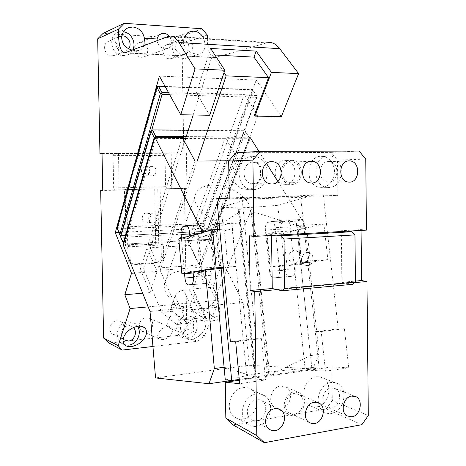 <?xml version="1.0" encoding="UTF-8"?>
<svg xmlns="http://www.w3.org/2000/svg" width="466" height="466" viewBox="0 0 466 466"><rect width="100%" height="100%" fill="white"/><g stroke="black" fill="none" stroke-linecap="round" stroke-linejoin="round"><path stroke-width="0.35" stroke-dasharray="2.33 1.75" d="M134.558 273.047L157.1 271.393L147.058 247.976L189.773 245.442L200.275 267.338L160.153 270.257L177.82 311.078L219.305 307.024L200.689 268.2L221.129 266.703L201.819 228.346L118.813 232.452M201.819 228.346L256.207 80.047L159.413 76.115M157.747 86.571L251.483 89.804L202.628 223.365L117.898 227.309L157.747 86.571L157.485 86.367M207.323 35.032L182.014 43.926L183.837 153.174L186.365 153.005L186.953 188.363L184.425 188.299L186.773 328.979L204.434 335.864L219.171 300.221L212.892 287.219L192.79 288.937L200.689 268.2M207.382 38.544L207.434 42.115C207.947 52.011 210.451 57.19 214.954 57.65L268.154 42.458L169.164 36.086M256.207 80.047L281.353 116.593M221.129 266.703L212.892 287.219M189.773 245.442L244.277 94.441L196.454 92.932L209.677 115.277M244.277 94.441L258.018 115.347L254.366 115.277M251.483 89.804L252.38 89.466L165.115 86.437M202.628 223.365L203.188 224.152L204.061 224.099L253.12 90.585L252.496 89.658M203.188 224.152L202.716 224.991L117.985 229.016L120.677 235.674M117.898 227.309L117.374 228.189L117.985 229.016M152.941 346.471L197.316 341.287L204.434 335.864M148.171 306.855L219.171 300.221M190.547 339.772C202.413 337.576 209.659 324.814 203.281 320.765L198.487 319.915C186.517 322.029 179.474 334.763 185.334 338.747L190.547 339.772M167.585 326.579C159.721 327.965 155.3 336.091 159.028 338.858L162.762 339.667C170.591 338.246 175.094 330.091 171.133 327.301L167.585 326.579M157.1 271.393L149.965 292.59L140.324 269.127L143.627 268.888L161.644 312.331L176.684 324.54L187.891 323.357L172.414 311.276L170.841 307.583L189.72 305.789L194.165 294.221L194.392 292.293C193.897 290.458 192.237 289.607 189.394 289.747L202.18 317.806L219.795 315.989L218.03 320.177L201.755 308.422L191.351 309.436L189.72 305.789M149.965 292.59L142.678 293.213M132.193 50.136L135.763 50.765L139.124 50.433C141.46 49.699 143.056 48.097 143.901 45.621M156.99 40.571C157.811 45.348 160.63 48.062 165.447 48.726L167.48 48.522C170.748 47.276 171.977 44.387 171.162 39.86L169.257 36.068M184.489 37.07L183.499 40.629C184.181 48.68 188.724 53.176 197.112 54.12L199.64 53.939C203.811 52.67 205.489 48.668 204.679 41.946L203.595 38.299M102.031 153.535L183.837 153.174M182.014 43.926L176.888 38.066L103.091 33.377M169.641 58.786L171.395 58.611C178.577 57.184 176.795 44.357 169.391 44.282L167.329 44.52C160.327 46.227 162.384 58.803 169.641 58.786M111.724 55.827L114.048 55.524C121.323 53.596 119.092 40.915 111.438 40.827L108.718 41.247C101.71 43.519 104.273 55.844 111.724 55.827M141.169 57.33L143.173 57.108C150.425 55.454 148.438 42.668 140.895 42.587L138.542 42.895C131.511 44.858 133.8 57.347 141.169 57.33M102.031 153.372L118.481 153.302L114.17 153.64L186.365 153.005M118.481 153.302L119.18 190.081L102.759 190.495M119.18 190.081L102.759 190.361M129.956 246.788L130.189 259.282C130.323 261.56 131.336 263.185 133.235 264.158L135.623 264.595L158.685 263.016C161.807 262.463 163.49 260.488 163.741 257.092L163.525 244.836L129.956 246.788L127.731 246.322L126.665 189.755L114.869 189.918L113.675 187.92L113.057 155.691L165.028 155.394L166.304 153.401M126.665 189.755L124.469 189.679L125.535 245.867L127.731 246.322L127.964 258.735C128.092 261.001 129.105 262.614 130.993 263.581L133.369 264.012L156.302 262.451C159.413 261.904 161.09 259.946 161.335 256.574L160.147 188.911L114.869 189.918M184.425 188.299L160.147 188.911M197.316 341.287L181.897 334.961L186.773 328.979M181.897 334.961L109.149 343.11M174.278 329.246C180.627 328.88 183.051 318.453 177.441 315.721L174.034 315.028C167.795 315.313 165.191 325.536 170.626 328.443L174.278 329.246M117.112 335.427C123.519 335.042 126.408 325.128 121.102 321.825L116.826 320.736C110.564 321.039 107.477 330.679 112.551 334.169L117.112 335.427M146.167 332.287C152.557 331.914 155.207 321.709 149.708 318.697L145.905 317.835C139.643 318.127 136.806 328.099 142.095 331.285L146.167 332.287M140.324 269.127L147.058 247.976M143.627 268.888L184.577 141.693M193.174 114.98L212.525 54.872L224.041 72.614M200.275 267.338L258.018 115.347M160.153 270.257L197.223 161.067M177.82 311.078L178.303 320.264L176.684 324.54M178.303 320.264L202.18 317.806C205.081 317.608 206.77 318.412 207.236 320.229L207.224 321.319L218.03 320.177M219.305 307.024L219.795 315.989M192.79 288.937L201.755 308.422M186.953 188.363L125.115 189.592L126.175 245.518L125.535 245.867M171.785 188.747L171.173 153.075M176.888 38.066L201.941 28.746M214.908 55L212.525 54.872M196.454 92.932L210.632 48.447M168.605 92.74L256.422 95.472L252.38 89.466M204.061 224.099L207.265 230.396L257.162 96.596L256.422 95.472M257.162 96.596L253.12 90.585M202.716 224.991L205.908 231.293L206.787 231.241L207.265 230.396M205.908 231.293L120.706 235.668M172.414 311.276L161.644 312.331M123.449 31.77L118.131 32.381C107.151 36.121 111.339 55.629 123.053 55.588L126.56 55.163C129.286 54.289 131.33 52.547 132.705 49.938M184.961 36.15L182.206 35.567L178.822 35.969C167.836 38.771 171.191 58.704 182.59 58.658L185.235 58.419C194.089 56.765 195.405 42.091 187.14 37.239M182.526 54.621L184.326 54.446C191.707 52.99 189.883 39.709 182.276 39.61L180.156 39.849C172.968 41.596 175.07 54.621 182.526 54.621M121.801 35.865L119.884 36.29C112.673 38.626 115.306 51.406 122.977 51.406L125.366 51.103L128.674 48.691M114.17 153.64L113.057 155.691M163.525 244.836L158.749 243.963L157.77 188.841M187.192 334.454C193.71 334.058 196.203 323.264 190.443 320.457L186.948 319.752C180.546 320.06 177.861 330.644 183.441 333.639L187.192 334.454M133.317 327.581L132.542 326.94L128.15 325.827C122.098 326.148 118.684 335.205 123.123 339.213M189.394 289.747L183.761 290.231L196.419 318.4C192.65 318.983 189.808 320.637 187.891 323.357M207.224 321.319L191.351 309.436M166.91 188.608L165.57 186.68L165.028 155.394M257.046 96.415L256.527 97.318L169.694 94.715M120.706 235.662L121.271 235.627L151.788 129.973M256.527 97.318L206.624 231.241L121.271 235.627L206.787 231.241M183.761 290.231C179.526 290.895 176.637 292.788 175.1 295.91L170.841 307.583M187.256 338.409C197.334 337.768 201.091 321.08 192.155 316.833L186.883 315.791C177.08 316.228 172.874 332.427 181.385 337.104L187.256 338.409M137.522 326.282L134.703 323.375L128.074 321.726C118.218 322.198 113.244 337.466 121.172 343.081L124.754 344.869M165.57 186.68L113.675 187.92M124.469 189.679L125.115 189.592M158.749 243.963L126.175 245.518M155.702 243.829L154.729 188.846M145.474 166.776L145.916 166.799C151.036 167.084 150.763 175.967 145.637 175.833L145.054 175.799C140.132 175.391 140.324 166.875 145.264 166.787L145.474 166.776M151.951 166.56L152.399 166.583C157.595 166.88 157.316 175.927 152.114 175.787L151.52 175.752C146.522 175.333 146.726 166.659 151.735 166.572L151.951 166.56M146.312 213.119L147.448 213.242C152.044 214.203 151.176 222.165 146.475 222.142L145.206 221.991C140.808 220.942 141.577 213.317 146.103 213.131L146.312 213.119M152.796 213.772L153.949 213.894C158.609 214.873 157.724 222.987 152.959 222.964L151.666 222.806C147.204 221.746 147.984 213.976 152.58 213.783L152.796 213.772M328.874 187.489L326.829 187.349C311.218 185.689 312.861 155.26 328.518 156.028L329.573 156.069C345.597 156.78 344.898 187.804 328.874 187.489M321.761 187.361L319.734 187.227C304.269 185.585 305.888 155.574 321.4 156.326L322.449 156.372C327.965 157.188 331.734 160.677 333.743 166.84C336.708 176.265 330.248 187.437 321.761 187.361M328.81 181.985L327.592 181.909C317.398 180.936 318.36 161.09 328.577 161.539L329.375 161.574C339.749 162.145 339.184 182.241 328.81 181.985M235.802 152.813L331.029 152.399L337.489 160.059L337.879 195.37L229.243 198.883M247.091 189.371L244.283 189.126C227.688 186.703 229.924 156.046 246.625 156.838L248.075 156.914C265.323 158.032 264.356 189.685 247.091 189.371M284.947 160.549L285.973 160.601C298.339 161.37 297.634 184.658 285.256 184.379L283.584 184.256C271.509 182.87 272.82 160.013 284.947 160.549M348.749 367.791L344.368 328.746L321.19 331.524L325.501 371.186L348.749 367.791L331.897 366.934L332.281 400.498L368.315 415.538M344.368 328.746L338.194 328.874L323.282 194.905L300.535 195.627L306.442 195.831L247.423 197.724L247.557 199.052L306.581 197.112L300.867 198.737L300.535 195.627M337.879 195.37L323.282 194.905M337.489 160.059L365.746 159.104M361.074 230.408L361.063 229.616L366.457 230.111M230.396 341.753L255.951 338.7L242.005 197.485L229.225 197.893M242.005 197.485L247.423 197.724M331.029 152.399L359.07 151.036M253.481 189.528L250.644 189.283C233.88 186.825 236.145 155.72 253.015 156.529L254.483 156.605C271.905 157.747 270.921 189.848 253.481 189.528M291.291 160.321L292.322 160.374C304.805 161.149 304.088 184.74 291.6 184.454L289.91 184.332C277.724 182.928 279.058 159.774 291.291 160.321M361.878 424.677L326.118 408.997L233.029 424.858M331.897 366.934L239.355 380.233M326.118 408.997L332.281 400.498M242.739 387.695L243.019 387.654C246.24 387.217 249.129 387.922 251.681 389.762C260.278 395.547 257.919 412.62 247.801 417.623L243.479 419.138C239.874 419.691 236.693 418.823 233.932 416.546C224.402 409.264 230.623 389.087 242.739 387.695M280.526 385.935L286.34 387.211C294.168 391.842 290.132 407.966 280.835 409.014L277.532 408.909L274.573 407.529C267.146 402.647 271.282 387.095 280.264 385.982L280.526 385.935M316.251 376.773L319.775 376.837L323.02 378.072C333.644 383.576 328.815 405.455 316.606 406.853C313.88 407.284 311.375 406.754 309.104 405.251C299.038 399.275 304.211 378.124 315.995 376.813L316.251 376.773M325.501 371.186L305.213 369.969L319.134 367.977L311.801 367.575L269.331 372.025L255.1 374.035L225.276 379.889M338.194 328.874L315.191 331.623L321.19 331.524M315.191 331.623L300.867 198.737L277.8 205.308L279.588 222.498L289.374 220.074L305.213 369.969M346.576 231.223L341.304 230.711L361.063 229.616M341.304 230.711L341.869 282.297L355.442 281.085M341.869 282.297L347.135 283.305L354.713 282.623M277.054 289.631L347.135 283.305L352.506 284.336M306.442 195.831L306.581 197.112M277.8 205.308L252.822 207.341L238.802 207.871L221.257 207.422L247.557 199.052M221.257 207.422L222.958 225.229L231.887 222.777L246.945 378.31L265.562 379.924L239.687 383.699M255.951 338.7L261.455 338.683L235.674 341.776M261.455 338.683L265.562 379.924M249.333 235.819L271.527 234.59L276.332 235.161M271.538 235.429L271.527 234.59M262.352 175.239C261.094 180.441 258.112 183.278 253.399 183.761L251.71 183.621C240.736 182.171 242.064 161.842 253.096 162.314L254.203 162.378C258.432 163.182 261.129 165.937 262.306 170.632M291.576 182.847L290.155 182.748C279.577 181.565 280.695 161.475 291.308 161.929L292.246 161.976C303.046 162.692 302.387 183.109 291.576 182.847M246.945 378.31L239.274 379.411M256.09 394.009L256.376 393.962C259.667 393.502 262.62 394.213 265.224 396.106C275.709 403.038 269.744 424.788 256.83 426.39C253.149 426.973 249.898 426.099 247.079 423.769C237.34 416.307 243.712 395.494 256.09 394.009M294.238 391.865L300.162 393.147C308.148 397.882 304.024 414.472 294.541 415.59C292.182 415.969 290.056 415.468 288.157 414.093C280.584 409.101 284.813 393.088 293.97 391.912L294.238 391.865M318.424 402.659C316.822 393.869 323.194 383.623 330.831 382.522L334.681 382.534L337.99 383.792C348.807 389.413 343.879 411.927 331.442 413.418C328.664 413.872 326.113 413.336 323.8 411.804C320.957 409.8 319.175 406.801 318.453 402.816M294.524 414.012L291.623 413.936L289.013 412.725C282.448 408.426 286.06 394.568 293.988 393.496L299.422 394.574C306.319 398.692 302.731 413.051 294.524 414.012M331.384 408.006L326.497 406.993C319.822 403.113 323.101 388.988 330.895 387.945L335.724 388.784C342.702 392.5 339.429 407.086 331.384 408.006M256.754 420.722C254.401 421.083 252.322 420.536 250.516 419.074C244.149 414.321 248.122 400.795 256.172 399.694L259.556 399.764L262.311 401.086C269.051 405.665 265.102 419.726 256.754 420.722M219.166 223.377L231.887 222.777M217.43 229.528L221.088 268.253M211.267 230.128L214.919 269.185M222.958 225.229L210.801 225.195M238.802 207.871L255.1 374.035M252.822 207.341L269.331 372.025M311.801 367.575L296.178 221.111L279.588 222.498M289.374 220.074L303.121 219.428L296.178 221.111M303.121 219.428L319.134 367.977M307.595 265.585L305.62 265.311C300.034 263.628 301.31 252.84 307.152 252.432L309.232 252.63C315.057 254.22 313.659 265.445 307.595 265.585M294.314 263.302L292.38 263.034C286.887 261.385 288.145 250.871 293.877 250.492L295.916 250.691C301.648 252.24 300.267 263.179 294.314 263.302M269.598 271.404L265.381 230.006C265.16 225.806 266.069 223.231 268.113 222.288L271.148 221.531C273.21 221.659 274.544 223.709 275.144 227.676L279.513 269.942C279.734 274.276 278.779 276.804 276.647 277.515L273.769 277.893C271.614 277.719 270.222 275.552 269.598 271.404L285.052 270.193C285.687 274.299 287.108 276.437 289.316 276.612L273.804 277.893M279.513 269.942L295.194 268.719C295.415 273.012 294.436 275.511 292.258 276.227L289.351 276.606M268.113 222.288L283.584 221.548C281.493 222.492 280.555 225.037 280.777 229.202L285.052 270.193M295.194 268.719L294.751 264.507L309.203 262.282L301.857 262.83L308.935 261.729L305.148 226.633L298.158 228.218L301.857 262.83M231.608 380.489L255.397 377.081L254.599 376.872L268.865 375.124L252.49 211.581L296.597 225.48L310.478 355.622L269.633 375.043L312.75 368.868L319.158 354.457L309.203 262.282M312.75 368.868L249.24 365.262L155.557 377.938M210.859 239.256L211.337 238.4L208.069 231.986L207.189 232.039L206.718 232.884L209.968 239.303L210.859 239.256L188.392 240.526L188.083 241.382L211.424 240.054L243.136 302.504L249.24 365.262M211.424 240.054L250.37 137.761M271.148 221.531L286.689 220.797C288.798 220.919 290.161 222.946 290.767 226.872L291.209 231.031L305.48 227.833L305.178 225.049L277.829 181.484M266.505 163.455L258.974 151.462M286.689 220.797L270.897 221.577M283.584 221.548L286.433 220.843M291.209 231.031L275.639 231.876L279.134 265.684L294.751 264.507M279.134 265.684L269.93 267.129L266.546 233.961L275.639 231.876M266.546 233.961L283.549 233.146L323.917 224.134L306.407 225.02L297.687 227.024L305.148 226.633M305.48 227.833L298.158 228.218M296.597 225.48L305.178 225.049M310.478 355.622L319.158 354.457M268.865 375.124L269.633 375.043M243.136 302.504L210.568 305.638C207.207 309.354 203.129 311.515 198.353 312.127C193.541 312.476 189.085 311.137 184.985 308.102L150.029 311.469M184.985 308.102C171.127 302.498 164.271 294.448 164.422 283.945C165.913 276.291 171.593 271.94 181.455 270.892C198.318 269.144 218.205 284.301 215.513 297.39C214.966 300.646 213.317 303.395 210.568 305.638M123.286 245.064L148.444 243.636L158.953 267.933L195.009 161.085M188.083 241.382L199.436 265.043L158.953 267.933M185.602 138.507L224.828 138.676L188.392 240.526L148.724 242.763L148.444 243.636M182.282 137.423L181.938 138.495L182.858 138.495M155.877 138.385L181.938 138.495L148.724 242.763L124.707 244.114L155.877 138.385L154.881 137.458M209.968 239.303L124.707 244.114M207.189 232.039L206.624 231.241L243.986 130.987L151.735 130.148L121.271 235.627L120.455 236.53M208.069 231.986L245.588 131.767L244.976 130.864L243.986 130.987M211.337 238.4L249.491 138L244.976 130.864M249.491 138L245.588 131.767M188.27 130.212L244.848 130.736M186.202 136.631L248.751 136.969M120.735 236.518L124.096 244.143M206.718 232.884L121.352 237.351M212.508 185.084C230.495 184.175 252.508 199.664 250.3 212.211C249.06 218.968 243.438 222.754 233.443 223.581C215.339 224.985 192.773 209.123 194.794 196.897C196.07 189.569 201.97 185.631 212.508 185.084M249.508 137.755L225.2 137.639L224.828 138.676L248.856 138.781L249.368 137.878M224.088 367.243L255.397 377.081M193.07 272.167L210.475 270.857L210.888 275.295C211.104 279.821 210.259 282.443 208.366 283.159L205.797 283.52C203.875 283.305 202.623 281.033 202.046 276.705L198.097 233.536C197.881 229.161 198.679 226.488 200.496 225.515L203.199 224.752L186.161 225.561M201.842 232.68L201.895 233.268L189.854 236.507L207.195 235.569L206.793 231.183C206.234 227.047 205.04 224.903 203.199 224.752M189.854 236.507L189.802 235.936M227.985 267.74L224.455 230.804L232.237 228.777L235.872 266.395L223.406 268.078M224.455 230.804L216.201 231.229L219.702 268.358M213.55 269.418L210.137 232.837L216.201 231.229M200.345 272.464L197.188 237.899L199.099 237.672L202.267 272.255L193.145 273.006M235.872 266.395L223.336 267.321M219.742 229.412L232.237 228.777M181.385 238.208L181.437 238.767L178.781 238.912M197.188 237.899L181.437 238.767L184.536 273.659M201.895 233.268L210.137 232.837M211.232 229.802L224.123 367.237M211.267 229.802L239.728 212.1L255.916 376.977M239.728 212.1L238.184 209.333L254.599 376.872M238.184 209.333L250.912 208.838L267.525 375.019M250.912 208.838L252.49 211.581M210.696 239.268L248.856 138.781M297.687 227.024L301.45 262.288L308.935 261.729M301.45 262.288L310.292 260.902L306.407 225.02M310.292 260.902L327.848 259.609L323.917 224.134M327.848 259.609L286.969 265.894L283.549 233.146M267.059 234.054L270.431 267.146L286.969 265.894M228.934 160.776L238.907 160.683L225.2 137.639M238.907 160.683L199.436 265.043M270.431 267.146L269.93 267.129M210.475 270.857L202.267 272.255M199.099 237.672L207.195 235.569M167.498 36.523L266.162 42.843M215.653 57.516L125.505 52.716M183.499 40.629L171.162 39.86M207.434 42.115L204.679 41.946M130.189 259.282L127.964 258.735M135.623 264.595L133.369 264.012M158.685 263.016L156.302 262.451M163.741 257.092L161.335 256.574M194.165 294.221L206.217 320.486M175.1 295.91L186.732 322.53M276.647 277.515L292.258 276.227M265.381 230.006L280.777 229.202M290.767 226.872L275.144 227.676M189.627 233.984L198.097 233.536M187.349 226.144L200.496 225.515M186.388 225.585L202.972 224.798M206.793 231.183L189.452 232.074M205.832 283.514L188.596 284.942M202.046 276.705L193.524 277.375M208.366 283.159L191.043 284.592M210.888 275.295L193.472 276.653M214.954 57.65L124.929 52.868M192.155 316.833L203.281 320.765M181.385 337.104L185.334 338.747M134.703 323.375L141.454 326.299M121.172 343.081L124.871 344.98M142.095 331.285L159.028 338.858M149.708 318.697L171.133 327.301M118.131 32.381L127.439 28.117M126.56 55.163L139.124 50.433M138.542 42.895L160.945 33.942M143.173 57.108L167.48 48.522M178.822 35.969L189.563 31.933M185.235 58.419L199.64 53.939M171.395 58.611L184.326 54.446M167.329 44.52L180.156 39.849M114.048 55.524L125.366 51.103M108.718 41.247L119.884 36.29M133.235 264.158L130.993 263.581M177.441 315.721L190.443 320.457M170.626 328.443L183.441 333.639M121.102 321.825L132.542 326.94M112.551 334.169L123.74 339.755M194.392 292.293L207.236 320.229M152.399 166.583L145.916 166.799M151.52 175.752L145.054 175.799M153.949 213.894L147.448 213.242M151.666 222.806L145.206 221.991M326.829 187.349L319.734 187.227M329.573 156.069L322.449 156.372M348.16 182.055L327.592 181.909M348.055 160.986L329.375 161.574M250.644 189.283L244.283 189.126M254.483 156.605L248.075 156.914M292.322 160.374L285.973 160.601M289.91 184.332L283.584 184.256M270.216 183.843L251.71 183.621M270.105 161.819L254.203 162.378M310.181 182.934L290.155 182.748M310.065 161.387L292.246 161.976M247.079 423.769L233.932 416.546M265.224 396.106L251.681 389.762M300.162 393.147L286.34 387.211M288.157 414.093L274.573 407.529M337.99 383.792L323.02 378.072M323.8 411.804L309.104 405.251M308.871 422.243L289.013 412.725M317.09 402.222L299.422 394.574M346.89 415.853L326.497 406.993M354.166 396.03L335.724 388.784M268.859 428.877L250.516 419.074M278.19 408.74L262.311 401.086M305.626 265.311L292.38 263.034M309.232 252.63L295.916 250.691M273.769 277.893L289.316 276.612M250.3 212.211L215.513 297.39M194.794 196.897L164.422 283.945M205.797 283.52L188.561 284.947"/><path stroke-width="0.7" d="M118.813 232.452L115.271 232.627L159.413 76.115L180.767 114.747L195.027 68.869L178.956 42.528L279.751 48.68C276.251 44.165 272.383 42.097 268.154 42.458M152.941 346.471L122.197 350.065L118.183 345.702L130.113 308.544L148.171 306.855M134.558 273.047L131.499 273.274L124.83 294.733L130.113 308.544M131.499 273.274L115.271 232.627M102.759 190.361L100.685 190.413L102.759 190.495L102.031 153.372L99.951 153.541L97.685 38.847L118.463 29.119L118.603 36.587C119.092 47.008 121.201 52.431 124.929 52.868L169.164 36.086C172.711 35.632 175.973 37.781 178.956 42.528M100.685 190.413L103.603 338.031L109.149 343.11L122.197 350.065M118.183 345.702L103.603 338.031M118.463 29.119L124.177 23.3L201.941 28.746L207.323 35.032L207.382 38.544M298.601 73.616L281.353 116.593L254.908 116.11L271.416 72.37L298.601 73.616L279.751 48.68M180.767 114.747L209.677 115.277L224.845 70.232L210.632 48.447L256.154 51.114L253.999 57.143L214.908 55M254.908 116.11L254.366 115.277L268.533 77.665L226.15 75.865L224.041 72.614M120.706 235.668L119.779 234.847L117.094 228.189L156.902 87.311L157.485 86.367L158.498 86.204L165.115 86.437M131.4 346.599C143.569 344.397 150.25 332.124 144.314 327.54C142.893 326.427 140.878 325.973 138.268 326.183C126.065 328.274 119.541 340.46 124.871 344.98C126.315 346.308 128.494 346.85 131.4 346.599M142.678 293.213L124.83 294.733M195.027 68.869L224.845 70.232M271.416 72.37L256.154 51.114M143.901 45.621L144.402 38.195C142.916 31.665 139.089 27.937 132.909 26.993L128.319 27.71C124.562 29.375 122.342 32.399 121.655 36.779C121.772 43.623 125.284 48.074 132.193 50.136M169.257 36.068L167.62 34.606L165.704 33.674L164.067 33.366L161.585 33.68C159.232 34.566 157.747 36.331 157.129 38.987L156.99 40.571M203.595 38.299C201.469 34.03 198.266 31.653 193.99 31.17L190.518 31.572C187.81 32.474 185.8 34.309 184.489 37.07M124.177 23.3L103.091 33.377L97.685 38.847M99.951 153.541L102.031 153.535M184.577 141.693L193.174 114.98M197.223 161.067L226.15 75.865M268.533 77.665L253.999 57.143M119.779 234.847L160.327 93.649L161.347 93.491L161.941 92.536L158.498 86.204M161.941 92.536L168.605 92.74M160.327 93.649L156.902 87.311M132.705 49.938C136.544 43.035 131.29 32.626 123.449 31.77M187.14 37.239L184.961 36.15M128.674 48.691C132.292 44.183 128.482 35.975 122.68 35.865L121.801 35.865M123.123 339.213L123.74 339.755L128.435 341.036C134.546 340.634 137.837 331.512 133.317 327.581M161.347 93.491L162.04 94.487L151.788 129.973M169.694 94.715L162.04 94.487M120.397 235.68L120.706 235.662M124.754 344.869L128.511 345.131C136.835 344.508 142.27 333.05 137.522 326.282M354.713 282.623L366.969 281.516L368.315 415.538L361.878 424.677L264.368 442.7L256.795 435.559L254.756 291.646L250.12 290.487L249.333 235.819L253.976 236.413L252.898 160.106L260.325 151.38L235.802 152.813L228.672 161.079L229.243 198.883L216.789 198.289L229.225 197.893M349.407 182.13L348.16 182.055C337.704 181.047 338.706 160.415 349.18 160.887L350.001 160.927C360.626 161.521 360.037 182.398 349.407 182.13M253.976 236.413L366.457 230.111L365.746 159.104L359.07 151.036L260.325 151.38M366.969 281.516L361.581 280.532L361.074 230.408M256.795 435.559L225.829 418.118L225.282 382.254L239.687 383.699L235.674 341.776L230.396 341.753L216.789 198.289M228.672 161.079L252.898 160.106M271.958 183.983L270.216 183.843C258.921 182.334 260.302 161.166 271.655 161.661L272.796 161.725C284.371 162.663 283.555 184.256 271.958 183.983M311.643 183.033L310.181 182.934C299.306 181.699 300.465 160.782 311.381 161.265L312.337 161.312C323.433 162.057 322.746 183.301 311.643 183.033M225.829 418.118L233.029 424.858L264.368 442.7M239.355 380.233L225.282 382.254M355.442 281.085L361.581 280.532M254.756 291.646L277.054 289.631L281.959 290.778L352.506 284.336L355.447 282.052L284.633 288.419L283.986 239.075L281.231 235.749L351.952 231.742L354.958 234.899L355.447 282.052M314.533 423.547L311.55 423.483L308.871 422.243C302.131 417.81 305.842 403.37 313.997 402.21L319.571 403.3C326.654 407.546 322.961 422.499 314.533 423.547M351.9 416.878L346.89 415.853C340.052 411.862 343.419 397.178 351.411 396.048L356.356 396.892C363.503 400.713 360.148 415.864 351.9 416.878M275.278 430.555C272.86 430.945 270.717 430.392 268.859 428.877C262.317 423.973 266.406 409.876 274.69 408.682L278.173 408.734L281.004 410.097C287.93 414.816 283.864 429.466 275.278 430.555M250.12 290.487L272.255 288.512L271.538 235.429M272.255 288.512L277.054 289.631M262.306 170.632L262.352 175.239M239.274 379.411L231.695 380.495L225.276 379.889L214.919 269.185M211.267 230.128L210.801 225.195L216.859 223.482L219.166 223.377M216.859 223.482L217.43 229.528M221.088 268.253L231.695 380.495M281.959 290.778L284.633 288.419M346.576 231.223L351.952 231.742M276.332 235.161L281.231 235.749M354.958 234.899L283.986 239.075M277.829 181.484L266.505 163.455M258.974 151.462L250.37 137.761L249.508 137.755M228.934 160.776L195.009 161.085L182.282 137.423L154.933 137.289L123.286 245.064L150.029 311.469L155.557 377.938L209.007 383.722L231.608 380.489M155.271 137.295L155.778 136.468L152.458 129.886L188.27 130.212M155.778 136.468L186.202 136.631M154.881 137.458L154.199 137.546L150.897 130.952L151.473 130.014L152.458 129.886M123.63 243.899L120.455 236.53L150.897 130.952M123.199 243.322L154.199 137.546M182.858 138.495L185.602 138.507M209.007 383.722L214.348 368.548L224.088 367.243M181.385 238.208L181.047 234.433C180.831 230.012 181.6 227.315 183.359 226.336L186.388 225.585M189.802 235.936L189.452 232.074C188.911 227.891 187.751 225.725 185.969 225.567L185.753 225.614M223.406 268.078L205.279 270.035L214.348 368.548M193.145 273.006L184.536 273.659L184.926 278.051C185.485 282.425 186.697 284.72 188.561 284.947L191.043 284.592C192.877 283.87 193.687 281.225 193.472 276.653L193.07 272.167L205.279 270.035M223.336 267.321L216.148 267.851L212.578 229.773L219.742 229.412M184.536 273.659L181.868 273.862L178.781 238.912L212.578 229.773M181.868 273.862L216.148 267.851M154.933 137.289L201.621 230.291L201.842 232.68M201.621 230.291L211.232 229.802M157.129 38.987L144.402 38.195M121.655 36.779L118.603 36.587M181.047 234.433L189.627 233.984M183.359 226.336L187.349 226.144M193.524 277.375L184.926 278.051M141.454 326.299L144.314 327.54M127.439 28.117L128.319 27.71M160.945 33.942L161.585 33.68M189.563 31.933L190.518 31.572M350.001 160.927L348.055 160.986M272.796 161.725L270.105 161.819M312.337 161.312L310.065 161.387M319.571 403.3L317.09 402.222M356.356 396.892L354.166 396.03M281.004 410.097L278.19 408.74"/></g></svg>
